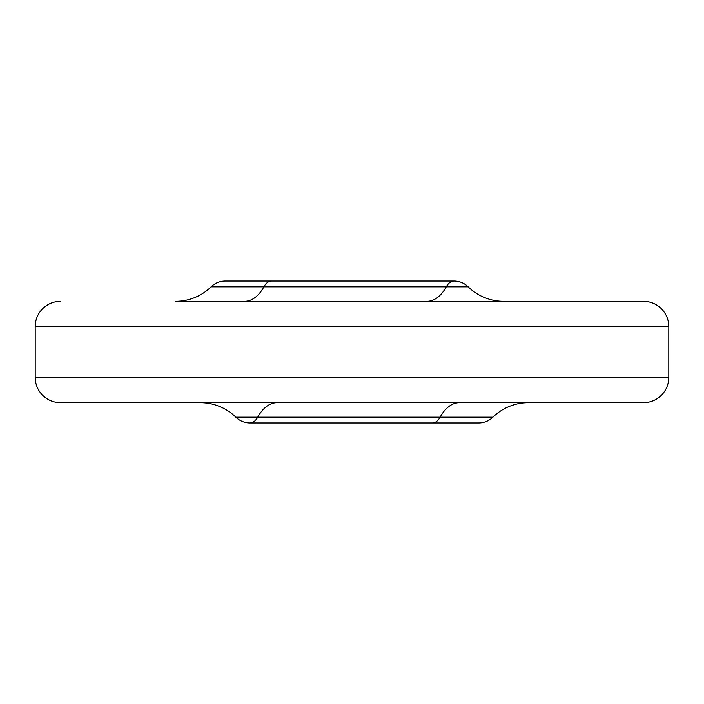 <?xml version="1.0" encoding="UTF-8"?>
<svg xmlns="http://www.w3.org/2000/svg" width="704" height="704" viewBox="0 0 704 704"><rect width="100%" height="100%" fill="white"/><g stroke="black" fill="none" stroke-linecap="round" stroke-linejoin="round"><path stroke-width="1.06" d="M223.045 402.688L200.35 402.688A50.688 50.688 0 0 1 235.822 417.173A20.275 20.275 0 0 0 250.017 422.963L478.72 422.963A20.275 20.275 0 0 0 492.906 417.173A50.688 50.688 0 0 1 528.387 402.688L643.456 402.688A25.344 25.344 0 0 0 668.8 377.344L668.8 326.656A25.344 25.344 0 0 0 643.456 301.312L503.65 301.312A50.688 50.688 0 0 1 468.178 286.827A20.275 20.275 0 0 0 453.983 281.037L225.28 281.037A20.275 20.275 0 0 0 211.094 286.827A50.688 50.688 0 0 1 175.613 301.312L643.456 301.312M643.456 402.688L60.544 402.688A25.344 25.344 0 0 1 35.2 377.344L35.2 326.656A25.344 25.344 0 0 1 60.544 301.312M208.314 402.688L362.314 402.688M381.718 402.688L382.254 402.688M233.702 402.688L237.318 402.688M225.28 281.037A20.275 20.275 0 0 0 211.094 286.827L263.894 286.827A50.688 27.526 90 0 1 244.631 301.312L274.947 301.312M298.575 301.312L480.955 301.312M202.752 402.688L222.869 402.688M397.179 402.688L400.77 402.688M452.258 402.688L460.434 402.688M390.35 402.688L394.029 402.688M459.369 402.688A50.688 27.526 -90 0 0 440.106 417.173L492.906 417.173A20.275 20.275 0 0 1 478.72 422.963M35.2 326.656L668.8 326.656M35.2 377.344L668.8 377.344M276.98 402.688A50.688 27.526 -90 0 0 257.717 417.173L440.106 417.173A20.275 11.009 90 0 1 432.397 422.963M235.822 417.173L257.717 417.173A20.275 11.009 90 0 1 250.017 422.963M427.02 301.312A50.688 27.526 90 0 0 446.283 286.827L263.894 286.827A20.275 11.009 -90 0 1 271.603 281.037M468.178 286.827L446.283 286.827A20.275 11.009 -90 0 1 453.983 281.037M211.094 286.827A50.688 50.688 0 0 1 175.613 301.312M492.906 417.173A50.688 50.688 0 0 1 528.387 402.688"/></g></svg>
